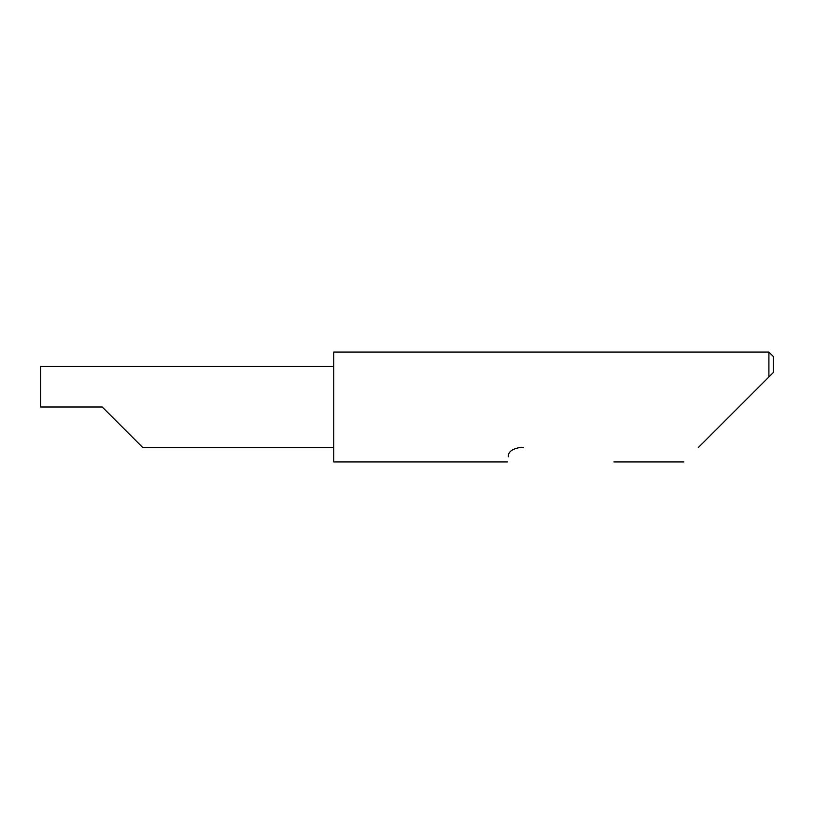 <?xml version="1.0" encoding="UTF-8"?>
<svg xmlns="http://www.w3.org/2000/svg" width="814" height="814" viewBox="0 0 814 814"><rect width="100%" height="100%" fill="white"/><g stroke="black" fill="none" stroke-linecap="round" stroke-linejoin="round"><path stroke-width="1.22" d="M102.238 407L142.826 447.588L102.238 407L142.826 447.588L102.238 407L40.7 407L40.7 366.412L333.74 366.412M698.249 447.619L768.904 376.963L768.904 352.055L333.74 352.055L333.74 461.945L507.488 461.945M508.302 456.796C507.224 463.614 507.224 463.614 508.302 456.796C508.058 451.75 512.413 448.585 521.377 447.293L523.463 447.619M773.3 372.568L768.904 376.963L773.3 372.568L773.3 356.451L768.904 352.055M142.826 447.588L333.74 447.588M683.923 461.945L613.888 461.945"/></g></svg>
